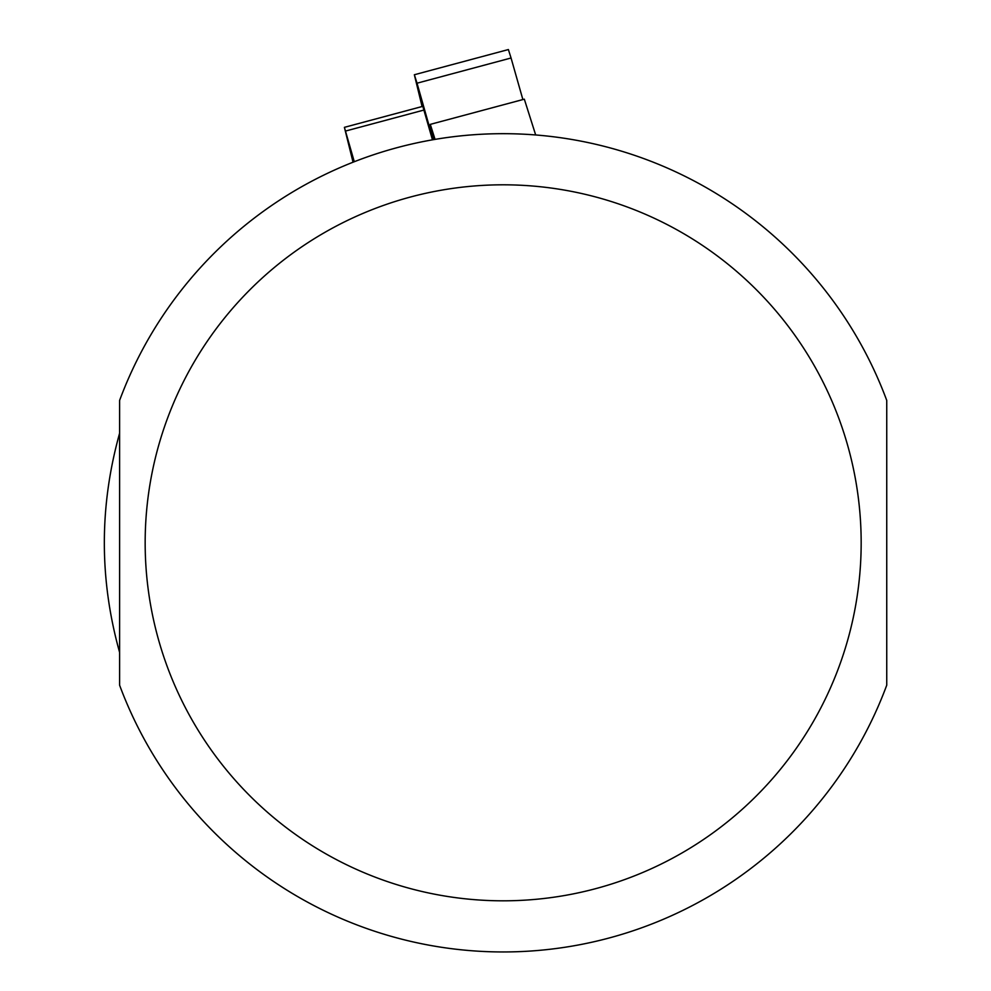 <?xml version="1.0" encoding="UTF-8"?>
<svg xmlns="http://www.w3.org/2000/svg" width="991" height="991" viewBox="0 0 991 991"><rect width="100%" height="100%" fill="white"/><g stroke="black" fill="none" stroke-linecap="round" stroke-linejoin="round"><path stroke-width="1.49" d="M354.283 161.719L344.397 127.343L353.056 162.214M432.46 139.83L422.81 106.334L344.397 127.343M119.601 652.388C99.249 579.339 99.249 506.29 119.601 433.24L119.601 652.388M886.747 685.19L886.747 400.438A409.147 409.147 0 0 0 119.601 400.438L119.601 685.19A409.147 409.147 0 0 0 886.747 685.19A409.147 409.147 0 0 1 119.601 685.19M414.349 74.746L508.383 49.55L511.059 57.998L417.038 83.194L414.349 74.746L422.079 106.532M522.876 99.558L511.059 57.998M435.061 139.384L430.292 124.371L524.326 99.174L535.673 134.962M430.292 124.371L434.07 139.545M433.092 139.719L417.038 83.194M345.574 131.047L423.987 110.038M119.601 400.438A409.147 409.147 0 0 1 886.747 400.438M861.167 542.82A357.999 357.999 0 0 1 324.168 852.855A357.999 357.999 0 0 1 324.168 232.774A357.999 357.999 0 0 1 861.167 542.82"/></g></svg>

